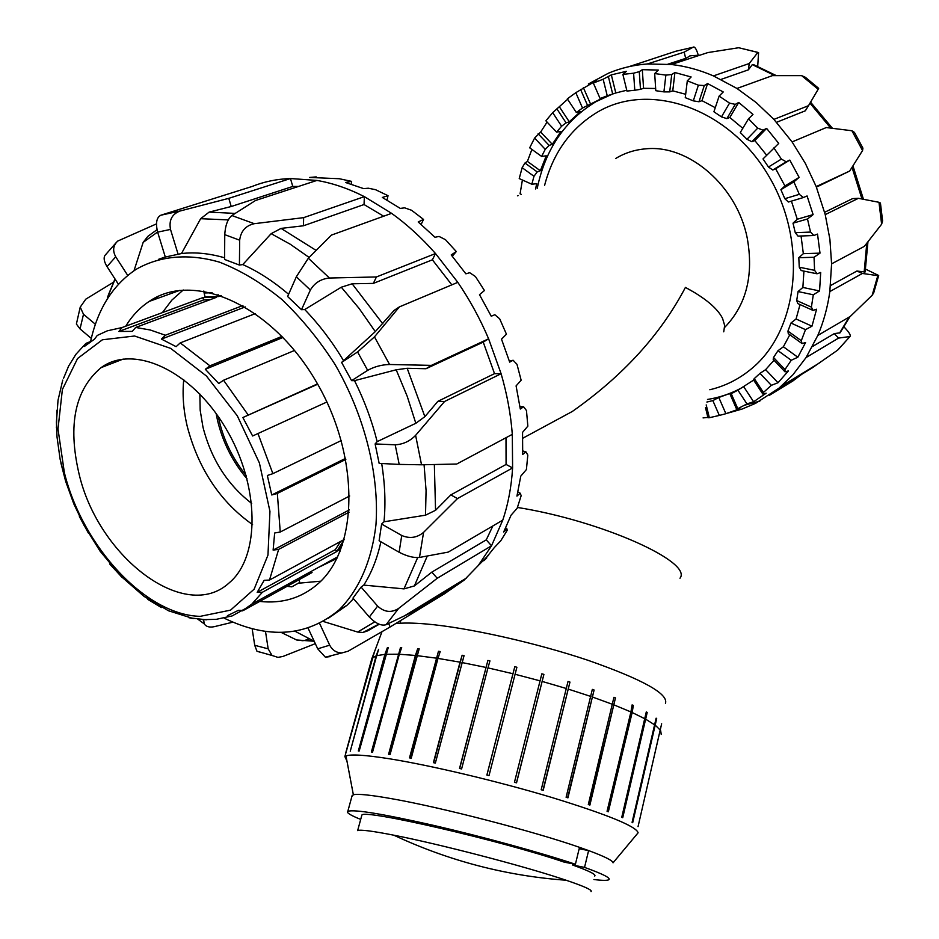 <?xml version="1.0" encoding="UTF-8"?>
<svg xmlns="http://www.w3.org/2000/svg" width="939" height="939" viewBox="0 0 939 939"><rect width="100%" height="100%" fill="white"/><g stroke="black" fill="none" stroke-linecap="round" stroke-linejoin="round"><path stroke-width="1.41" d="M517.459 507.447C601.887 520.875 693.064 562.097 679.989 578.224M246.1 475.334C232.062 457.986 222.778 438.396 218.259 416.54M709.837 389.744C725.025 386.152 738.817 379.239 751.2 369.004C798.713 330.54 808.585 241.886 768.149 175.041C728.265 107.821 649.436 81.2 597.497 112.105C570.795 128.232 553.153 152.717 544.55 185.546M615.538 158.574C624.787 152.928 634.964 149.677 646.055 148.808C688.862 144.418 737.092 186.145 747.209 237.978C753.888 275.162 746.376 304.964 724.697 327.371M723.734 331.819L724.65 325.434L722.549 318.368C717.408 308.203 705.025 297.874 685.423 287.404L695.4 293.05M535.981 431.095L572.332 411.458C623.062 375.788 660.763 334.437 685.423 287.404M665.458 703.37C668.662 693.909 642.898 679.578 588.143 660.34C535.617 642.675 467.681 627.522 426.153 623.977C413.183 622.874 403.007 622.757 395.601 623.625M647.206 712.443L622.733 817.705L621.771 817.282L646.29 711.926L647.206 712.443L622.205 817.47M656.69 718.605L632.686 822.717L632.088 822.364L656.126 718.159L656.69 718.605L632.147 822.4M661.655 723.793L638.051 826.649L660.939 726.821M345.752 752.832L371.844 658.626L374.438 651.889L345.904 752.878M374.274 652.147L374.051 652.934M376.656 655.692L350.259 751.212L376.14 655.856L378.581 649.307L376.656 655.692L384.943 654.342L387.361 647.722L388.23 647.652L359.191 751L358.334 750.977L384.943 654.342M378.581 649.307L377.243 654.119M387.361 647.722L358.933 751M399.321 654.248L372.56 752.104L371.386 751.975L400.507 647.499L401.692 647.534L399.321 654.248L415.39 655.457L417.702 648.685L419.193 648.837L390.072 754.522L388.593 754.287L415.39 655.457M400.507 647.499L371.914 752.033M417.702 648.685L389.051 754.357M437.985 658.403L411.235 758.207L409.498 757.879L438.466 651.29L440.203 651.549L437.985 658.403L460.028 662.171L462.141 655.258L464.066 655.61L435.356 763.067L433.407 762.656L460.028 662.171M438.466 651.29L409.862 757.949M462.141 655.258L433.677 762.714M487.963 667.887L461.601 768.935L459.523 768.454L487.893 660.457L489.947 660.903L487.963 667.887L512.952 673.744L514.795 666.713L516.896 667.242L489.008 775.602L486.883 775.062L512.952 673.744M487.893 660.457L459.676 768.489M514.795 666.713L486.918 775.074M543.904 674.39L516.544 782.833L514.455 782.257L541.838 673.815L543.904 674.39L516.462 782.809M569.961 682.078L543.188 790.333L541.193 789.758L568.013 681.468L569.961 682.078L542.988 790.274M594.105 690.012L567.931 797.845L566.111 797.27L592.333 689.39L594.105 690.012L567.626 797.751M615.468 697.9L589.892 805.075L588.319 804.535L613.93 697.301L615.468 697.9L589.492 804.934M645.187 718.945L632.158 712.513L608.343 811.766L607.064 811.273L630.914 711.95L614.176 704.978M612.639 704.379L592.685 697.102M590.913 696.48L568.412 689.156M566.452 688.545L542.214 681.444M540.148 680.869L515.053 674.261M485.909 667.429L461.953 662.535M436.248 658.145L416.881 655.622M636.935 834.196L638.109 832.787C636.442 826.414 607.486 814.594 551.252 797.305C497.459 781.189 430.344 765.285 388.946 758.7C365.236 754.991 350.916 754.064 345.975 755.954L344.871 756.576L346.949 761.071M398.136 654.201L385.812 654.283M376.14 655.856L372.02 658.368L381.962 631.783M371.844 658.626L371.375 660.317M661.232 734.427L660.657 730.683M660.434 730.331L655.657 725.565M655.082 725.131L646.102 719.45M630.914 711.95L632.1 704.896L633.344 705.459L607.873 811.589M633.344 705.459L632.158 712.513M361.609 816.061L361.855 815.146C362.689 808.667 500.839 840.464 564.456 862.213L575.407 864.256L579.516 847.342C533.669 831.297 441.154 807.34 391.622 798.69C370.612 794.969 357.865 793.655 353.357 794.758L351.914 796.389M638.109 832.787L613.05 862.824C612.838 860.617 604.681 856.521 588.6 850.57L584.539 867.401L572.614 865.007L572.919 863.786M579.516 847.342L588.6 850.57L579.175 848.75M575.407 864.256C541.298 852.823 483.327 836.884 434.37 825.557C382.83 813.89 353.98 809.148 347.817 811.331C346.174 812.611 350.47 815.298 360.693 819.407M593.929 879.526C602.556 880.594 607.545 880.629 608.906 879.655C610.784 877.977 602.662 873.892 584.539 867.401M594.751 876.087C596.441 874.573 589.058 870.887 572.614 865.007M591.03 891.592C592.732 890.219 584.422 886.439 566.111 880.23L560.513 878.388C519.431 864.889 438.161 843.832 393.817 835.194C372.114 830.945 360.06 829.419 357.642 830.616L361.855 815.146M308.344 258.213L296.337 276.782L310.363 290.022C314.577 282.897 320.938 278.895 329.448 278.026L308.344 258.213L331.432 235.102L391.61 213.341C407.139 224.515 421.775 237.919 435.508 253.542L376.422 276.958L329.448 278.026M451.835 284.857L432.386 259.81L373.358 283.39L352.148 283.789L341.303 287.205L304.729 309.541L301.501 309.694L287.627 296.524L296.337 276.782M374.461 336.878L357.595 351.961L367.665 370.353C374.391 366.656 381.692 364.696 389.579 364.496L374.461 336.878L399.415 306.877L457.809 282.346C469.876 300.046 480.146 318.861 488.609 338.803L431.4 365.377L389.579 364.496M399.204 464.406L421.529 464.793L415.613 435.356C409.874 441.236 403.066 444.382 395.19 444.804L399.204 464.406L379.156 463.385L375.119 443.936L377.161 441.635L415.824 423.289L424.874 416.658L437.879 401.34L494.524 373.652L483.233 342.113L426.001 368.734L407.174 368.288L396.188 369.79L354.531 380.659L351.597 380.647L341.608 362.431L375.295 331.631L394.098 310.41L399.415 306.877M341.608 362.431L357.595 351.961M415.613 435.356L444.546 401.493L501.109 373.734C507.072 394.192 510.804 414.392 512.307 434.346L456.73 464.03L421.529 464.793M437.879 401.34L444.546 401.493M375.119 443.936L395.19 444.804M423.583 532.354C416.986 537.836 409.709 538.88 401.739 535.488L399.11 552.249C406.939 556.264 413.735 558.001 419.475 557.449L423.583 532.354L457.481 498.574L512.6 467.927C511.426 486.789 508.152 504.196 502.752 520.147L448.243 552.097L419.475 557.449M401.739 535.488L381.61 524.044L379.11 540.758L399.11 552.249M398.617 608.449C391.363 613.05 384.356 612.263 377.619 606.101L369.344 617.017C375.741 623.531 381.316 626.102 386.058 624.717L398.617 608.449L437.234 578.271L491.531 545.782L478.233 565.56L464.03 580.232L409.932 613.214L386.058 624.717M377.619 606.101L361.104 587.086L352.958 598.096L369.344 617.017M388.617 623.543L390.19 626.935L348.099 651.208L341.96 652.922C336.491 652.875 332.406 650.293 329.695 645.163L317.722 648.826L325.375 657.183L330.07 656.607M308.039 628.05L317.722 648.826M319.553 623.343L329.695 645.163M315.316 643.661L282.944 656.443L277.956 657.382L272.064 655.481L268.167 648.837L254.727 645.304L256.946 651.208L260.948 652.511M252.145 628.707L254.727 645.304M265.491 631.36L268.167 648.837M232.872 622.158L214.515 626.618C209.597 627.698 206.169 626.771 204.233 623.86L203.634 619.728M76.693 322.382L76.399 324.049L80.026 328.908L83.501 314.295L80.238 307.123L85.789 299.165L113.419 282.287M91.294 338.427L80.026 328.908M116.6 242.156L104.98 255.385C103.396 257.967 104.076 261.699 107.023 266.582L115.72 256.793C112.422 250.69 113.103 245.431 117.762 241.053L156.461 223.893M118.42 284.282L107.023 266.582M160.874 215.207C156.543 217.402 155.463 223.048 157.635 232.144L170.499 229.421C168.785 220.16 172.025 214.01 180.194 210.97L160.874 215.207M161.496 215.008L252.098 186.474C264.023 181.673 276.817 179.02 290.468 178.539L228.787 198.34L180.194 210.97M298.461 186.462L292.768 186.45L231.229 206.51L209.115 212.12L200.653 218.705L181.473 253.542L165.311 257.04L157.635 232.144M231.851 215.536C227.696 219.022 225.325 225.395 224.75 234.656L239.668 240.196C240.818 231.111 245.701 225.606 254.293 223.693L231.851 215.536L255.49 200.512L316.913 180.429C332.582 183.117 348.392 188.516 364.367 196.638L303.649 217.637L254.293 223.693M383.652 216.216L364.039 204.538L303.438 225.783L281.066 228.4L271.16 233.67L242.778 264.563L239.422 265.068L224.597 259.446L224.75 234.656M390.19 626.935L444.276 593.894L464.03 580.232L463.631 579.774M313.192 640.727L305.868 639.987L309.213 638.649M303.109 640.75L296.583 639.964L281.09 632.381M379.239 624.247L367.724 630.832L362.935 632.475L357.653 632.053L323.157 621.43M443.701 592.626L444.276 593.894M361.104 587.086L363.792 585.103L403.981 588.882L414.369 585.936L431.834 572.121L437.234 578.271M431.834 572.121L486.261 539.866L491.531 545.782L502.752 520.147M381.61 524.044L383.992 521.791L425.508 515.182L435.555 510.3L450.837 494.912L457.481 498.574M450.837 494.912L506.074 464.453L512.6 467.927L512.307 434.346M494.524 373.652L501.109 373.734L488.609 338.803L483.233 342.113M486.766 557.895L483.761 560.771L494.337 547.566L500.827 540.7L507.166 530.382L506.943 528.857L503.656 532.049L511.109 515.124L517.154 508.292L521.168 495.628L520.183 493.186L516.943 496.109L520.769 476.155L526.415 469.535L527.812 455.063L525.922 451.847L522.694 454.464L522.553 432.374L527.847 426.142L526.474 410.554L523.61 406.775L520.312 409.028L516.086 385.906L521.145 380.225L516.978 364.32L513.105 360.247L509.689 362.114L501.508 339.167L506.45 334.19L499.677 318.814L494.83 314.729L491.238 316.208L479.5 294.693L484.442 290.515L475.404 276.5L469.7 272.709L465.873 273.824L451.213 254.915L456.295 251.57L452.293 256.218M456.295 251.57L445.485 239.68L439.053 236.44L434.98 237.262L418.207 221.956L423.548 219.433L411.575 210.277L404.627 207.836L400.284 208.411L382.326 197.448L388.03 195.699L375.541 189.69L368.299 188.211L363.686 188.633L345.505 182.471L351.632 181.38L339.284 178.727L309.635 177.448L316.232 176.896L316.337 177.635M351.632 181.38L351.526 184.244M388.03 195.699L387.009 200.066M423.548 219.433L421.13 224.421M525.922 451.847L522.8 450.955M520.183 493.186L517.917 491.966M506.943 528.857L505.722 527.871M513.105 360.247L509.408 361.233M523.61 406.775L519.971 406.681M316.913 180.429L290.468 178.539L292.768 186.45M391.61 213.341L364.367 196.638L364.039 204.538M457.809 282.346L435.508 253.542L432.386 259.81M486.261 539.866L492.858 525.946M506.074 464.453L505.992 437.715M133.984 270.749L143.162 242.368L147.799 236.393L157.013 229.691M107.234 299.072L108.431 294.764M162.353 312.628L171.86 300.104L183.234 289.987M320.762 581.182L298.344 583.225M259.657 601.406L258.659 601.289M125.732 326.185C132 315.915 139.794 307.675 149.125 301.454C193.281 270.808 270.526 304.436 315.164 379.884C360.294 454.957 359.121 549.022 317.558 584.187C301.255 598.131 281.982 603.883 259.739 601.418M231.229 206.51L228.787 198.34M303.438 225.783L303.649 217.637M373.358 283.39L376.422 276.958M426.001 368.734L431.4 365.377M351.597 380.647L367.665 370.353M301.501 309.694L310.363 290.022M239.422 265.068L239.668 240.196M178.187 254.492L170.499 229.421M127.727 275.432L115.72 256.793M95.379 324.26L83.501 314.295M383.992 521.791C385.765 503.421 385.002 483.996 381.692 463.514M377.161 441.635C371.95 420.836 364.402 400.507 354.531 380.659M343.381 360.341C332.019 341.432 319.131 324.507 304.729 309.541M288.602 294.294C273.683 281.512 258.401 271.594 242.778 264.563M224.609 257.802C209.503 253.401 195.124 251.981 181.473 253.542M165.287 256.934L158.585 259.317M224.292 618.226C268.39 639.424 306.584 636.701 338.873 610.057C358.698 590.431 371.762 561.017 375.964 524.655C379.426 474.794 364.672 415.754 335.106 364.578C319.248 339.859 301.442 318.11 281.7 299.33C261.277 282.721 240.537 270.326 219.456 262.145C188.199 253.072 159.337 255.901 135.955 269.446C112.833 284.963 97.715 308.99 90.59 341.514M328.298 618.285L346.914 605.373L353.51 598.73M363.792 585.103C371.586 572.79 377.278 558.353 380.905 541.791M844.008 326.948L845.382 328.368C849.255 332.582 850.828 335.258 850.088 336.385L838.48 349.32M837.33 350.364L811.683 368.229L778.971 388.183L792.774 374.966L806.073 357.548L838.597 338.087L849.725 336.561M865.617 269.141L878.681 275.503L877.801 275.655L872.167 295.28L873.728 292.792L878.658 275.597M872.167 295.28L850.288 316.42L817.787 335.469C823.62 321.866 827.635 307.241 829.83 291.571L862.425 273.449L877.801 275.655M881.627 224.21L882.59 220.888L880.43 203.012L878.986 202.296L881.627 224.21L864.338 246.37L831.59 263.859L829.9 239.281L825.228 214.608L858.41 198.317L878.986 202.296M862.554 150.545L862.918 148.151L854.443 132.399L851.896 130.744L862.554 150.545L849.689 171.039L816.191 186.603L805.404 163.503L792.093 141.918L826.273 127.551L851.896 130.744M805.322 77.268L801.648 75.636L818.162 89.275L818.667 88.336L805.322 77.256M818.162 89.275L808.514 105.673L773.9 119.394L756.165 102.539L736.962 88.454L772.351 75.648L801.648 75.636M757.973 52.396L738.711 47.736L758.583 52.607L757.714 66.282M757.656 52.69L749.252 63.512L713.429 75.906C699.496 69.909 685.482 66.106 671.385 64.509L707.9 52.561L738.711 47.736M629.095 66.622L675.775 51.258L694.097 47.02C695.517 47.725 696.902 50.448 698.264 55.201M801.8 374.25L792.974 380.905L769.557 395.202M727.96 413.078L741.986 409.087L755.484 403.394L778.971 388.183M693.428 47.02L684.191 52.138L647.335 63.969C633.649 64.979 620.679 68.054 608.437 73.207L588.33 84.017M690.505 55.753L685.67 58.382L684.191 52.138M685.67 58.382L667.946 64.157M776.271 75.601L753.301 64.509L752.303 64.627L748.395 69.826L749.252 63.512M748.395 69.826L720.999 79.428M776.553 122.305L805.322 110.802L808.514 105.673M816.402 187.143L849.689 171.039M824.642 212.284L852.612 198.61L858.41 198.317M803.397 197.53L788.408 202.026L784.84 198.704L799.312 194.338L803.397 197.53L807.071 195.946L813.115 214.608L807.481 218.975L793.009 223.177L797.281 219.233L791.413 201.122M813.115 214.608L797.281 219.233M799.136 177.389L793.878 181.861L780.896 189.666L784.922 185.934L775.661 168.762L772.774 170.018L768.466 167.025L781.401 159.078L786.189 161.801L789.805 160.088L799.136 177.389L784.922 185.934M763.067 130.204L751.893 141.73L746.975 139.289L757.726 128.138L763.067 130.204L766.611 128.385L778.736 143.409L763.008 158.926L768.466 167.025M735.272 104.37L726.856 118.619L721.469 116.87L729.556 103.114L735.272 104.37L738.711 102.457L752.984 114.452L748.489 118.819L740.284 132.516L746.975 139.289M704.285 85.543L698.98 101.764L693.299 100.849L698.393 85.191L704.285 85.543L707.595 83.571L723.253 91.963L719.121 96.107L713.91 111.776L721.469 116.87M671.737 74.533L669.707 91.905L663.92 91.881L665.868 75.12L671.737 74.533L674.918 72.538L691.139 76.975L687.301 80.824L685.259 97.656L693.299 100.849M639.271 71.669L640.48 89.346L634.787 90.25L633.602 73.195L639.271 71.669L642.311 69.674L658.298 70.061L654.683 73.547L655.798 90.696L663.92 91.881M608.437 76.834L612.686 94.006L607.251 95.79L603.143 79.228L611.336 74.874L626.336 71.329L622.874 74.392L626.97 91.071L634.787 90.25M596.711 80.425L593.342 83.043L600.103 98.525L604.082 97.316L582.52 108.032L575.807 92.679L596.711 80.425M575.807 92.679L567.344 98.841L576.335 112.48L580.513 111.541L569.257 121.8L566.111 122.88L561.604 126.202L552.684 112.657L567.626 99.264M552.684 112.657L545.876 120.814L556.604 132.129L561.006 131.378L552.285 144.301L549.151 145.416L545.242 149.324L534.608 138.068L540.664 132.023L547.085 122.082M534.608 138.068L529.678 147.822L541.615 156.426L546.263 155.815L540.348 170.769L537.214 171.919L533.986 176.286L522.143 167.682L524.936 163.022L527.401 161.391L531.908 149.43M522.143 167.682L519.22 178.574L531.826 184.232L536.709 183.68L535.57 188.962M725.882 413.7L719.333 415.437L712.842 400.601L718.804 397.479L732.796 392.396L729.99 394.051L731.246 393.699L737.784 408.688L736.751 409.533L739.909 408.711L725.882 413.7L718.804 397.479M762.855 394.098L753.407 379.755L754.275 378.605L763.419 392.479L762.855 394.098L766.154 393.218L753.606 401.751L746.963 403.911L737.913 390.166L753.63 380.095M753.606 401.751L743.723 386.739M785.027 371.856L773.184 359.379L773.513 357.477L784.981 369.555L785.027 371.856L788.431 370.905L778.008 382.736L771.342 385.33L760.003 373.346L765.614 369.649L774.006 360.247M778.008 382.736L765.614 369.649M802.07 343.58L788.267 333.627L787.95 331.091L801.296 340.704L802.07 343.58L805.58 342.524L797.833 357.231L791.225 360.271L778.02 350.681L783.384 346.773L789.805 334.742M797.833 357.231L783.384 346.773M812.986 310.398L797.798 303.567L796.718 300.539L811.402 307.123L812.986 310.398L816.59 309.224L811.977 326.197L805.498 329.648L790.967 323.028L796.072 318.978L800.028 304.576M811.977 326.197L796.072 318.978M817.036 273.789L801.155 270.538L799.253 267.204L814.594 270.326L817.036 273.789L820.698 272.486L819.559 290.949L813.303 294.776L798.056 291.56L802.88 287.451L803.925 271.101M819.559 290.949L802.88 287.451M789.805 160.088L775.661 168.762M766.611 128.385L754.827 140.545L751.893 141.73M766.658 155.217L754.827 140.545M738.711 102.457L729.826 117.481L726.856 118.619M742.796 128.314L729.826 117.481M707.595 83.571L701.996 100.673L698.98 101.764M715.26 107.692L701.996 100.673M674.918 72.538L672.758 90.848L669.707 91.905M685.67 94.276L672.758 90.848M642.311 69.674L643.567 88.313L640.48 89.346M655.657 88.477L643.567 88.313M611.336 74.874L615.796 92.961L612.686 94.006M626.771 90.238L615.796 92.961M583.354 87.597L590.69 104.37M559.515 107.011L569.257 121.8M540.664 132.023L552.285 144.301M527.401 161.391L540.348 170.769M521.309 194.373L520.077 193.821L522.401 180.006M707.877 417.386L703.076 417.902M786.189 161.801L772.774 170.018M580.595 89.51L587.556 105.426M556.862 108.842L566.111 122.88M538.117 133.749L549.151 145.416M524.936 163.022L537.214 171.919M517.436 195.84L518.175 195.57M706.198 404.92L709.332 417.714L707.971 417.749L705.518 407.749M736.751 409.533L729.99 394.051M744.439 386.305C732.878 392.983 720.565 397.361 707.513 399.439M780.896 189.666L784.84 198.704M793.009 223.177L795.263 232.672L810.545 232.074L813.843 235.513L817.517 234.081L820.005 253.131L803.338 253.659L801.049 236.006M813.843 235.513L798.009 236.112L795.263 232.672M820.005 253.131L814.031 257.263L798.807 257.72L803.338 253.659M798.807 257.72L799.253 267.204M798.056 291.56L796.718 300.539M790.967 323.028L787.95 331.091M778.02 350.681L773.513 357.477M760.003 373.346L754.275 378.605M737.913 390.166L731.246 393.699M712.842 400.601L706.879 402.045M531.826 184.232L533.986 176.286M541.615 156.426L545.242 149.324M556.604 132.129L561.604 126.202M576.335 112.48L582.52 108.032M600.103 98.525L607.251 95.79M537.225 188.328C545.336 149.278 564.985 120.356 596.183 101.541L612.369 94.111M814.031 257.263L814.594 270.326M813.303 294.776L811.402 307.123M805.498 329.648L801.296 340.704M791.225 360.271L784.981 369.555M771.342 385.33L763.419 392.479M746.963 403.911L737.784 408.688M719.333 415.437L709.332 417.714M593.342 83.043L603.143 79.228M622.874 74.392L633.602 73.195M654.683 73.547L665.868 75.12M687.301 80.824L698.393 85.191M719.121 96.107L729.556 103.114M748.489 118.819L757.726 128.138M773.865 147.893L781.401 159.078M793.878 181.861L799.312 194.338M807.481 218.975L810.545 232.074M817.787 335.469L806.073 357.548M831.59 263.859L829.83 291.571M816.191 186.603L825.228 214.608M773.9 119.394L792.093 141.918M713.429 75.906L736.962 88.454M647.335 63.969L671.385 64.509M867.941 241.839L865.124 271.981L856.884 271.042L862.425 273.449M830.557 285.562L856.884 271.042M849.983 316.596L840.053 332.829L834.302 333.603L838.597 338.087M812.517 346.514L834.302 333.603M792.539 379.908L792.974 380.905M349.108 512.142L278.637 549.385L273.12 550.09L349.285 509.936M273.12 550.09L274.669 532.988L280.245 532.026L349.684 495.98M257.192 592.333L264.176 580.302L269.493 580.056L344.155 539.514L336.855 551.475L262.38 592.251L257.192 592.333L335.305 549.667L340.599 541.451M336.855 551.475L335.305 549.667M248.412 606.934L232.062 615.961L229.609 616.454L227.414 615.691L238.436 610.315L243.283 610.503L312.053 572.544M306.278 575.02L305.938 574.304M192.272 618.39L189.115 617.733M189.021 617.78L206.369 619.81M147.904 599.446L161.367 607.556M109.71 564.01L122.258 577.579M79.369 516.556L88.419 533.141M60.882 462.939L65.566 480.979M56.892 410.249L56.504 427.726M56.375 427.785L56.481 427.045M68.817 365.647L63.453 378.546M210.582 299.529L203.575 299.964L202.93 297.604L216.475 297.323L135.697 327.453L132.282 331.385L118.877 331.455L122.07 327.547L107.328 330.821L97.269 335.446L94.475 339.19L84.369 346.468L86.165 343.275L90.907 341.397M118.877 331.455L203.575 299.964M122.07 327.547L202.93 297.604M255.478 313.556L180.241 342.899L176.121 346.667L161.461 339.096L245.255 306.9M161.461 339.096L165.346 335.235L242.908 305.539M294.553 350.447L223.552 380.248L218.74 383.499L205.336 369.285L283.05 337.441M205.336 369.285L209.937 365.834L282.005 336.362M326.913 401.986L252.614 435.989L242.861 417.526L317.699 384.227M242.861 417.526L317.511 383.898M345.834 459.406L277.334 493.421L271.747 494.97L267.345 475.498L272.885 473.655L341.338 440.52M271.747 494.97L345.622 458.338M318.321 567.485L336.89 558.494M339.977 551.698L338.779 550.418L342.582 544.761M221.24 295.55L218.564 296.548L205.019 296.83L204.127 292.968L212.155 292.78M203.833 291.02L204.127 292.968M299.095 579.692L299.717 582.462L291.829 586.84L285.984 586.218M218.564 296.548L218.094 294.494M157.447 296.747L155.874 299.013M79.005 473.702C98.266 557.191 185.276 623.66 229.257 582.79C260.396 556.909 260.033 485.252 225.583 427.938C191.533 370.306 133.502 343.862 101.142 367.607C75.026 389.474 67.643 424.839 79.005 473.702M183.751 379.567C182.236 394.497 183.41 410.132 187.26 426.447C198.469 469.042 220.231 501.755 252.568 524.608M199.866 394.051L200.183 410.261L202.953 427.057C211.275 459.371 227.531 484.817 251.711 503.421M216.134 413.536L217.566 420.613C222.86 442.504 232.696 461.918 247.063 478.855M294.952 631.208L314.189 641.255L296.583 639.964M374.79 621.853L357.653 632.053M414.369 585.936L427.268 556.076M417.667 557.602L403.981 588.882M435.555 510.3L434.346 464.523M424.076 464.735L426.071 490.51L425.508 515.182M424.874 416.658L407.174 368.288M396.188 369.79L407.209 396.293L415.824 423.289M382.889 323.92L352.148 283.789M341.303 287.205L359.085 308.403L375.295 331.631M316.103 250.384L281.066 228.4M271.16 233.67L290.28 244.246L309.119 257.439M143.162 242.368L157.599 232.027M235.09 213.399L209.115 212.12M200.653 218.705L228.294 219.902M107.562 297.205L115.11 279.141M689.895 55.824L699.978 55.155M752.303 64.627L774.839 75.613M809.981 103.184L830.663 128.068M852.025 167.377L861.967 198.998M866.767 243.318L864.162 272.134M849.243 317.03L839.583 333.04M280.245 532.026L277.334 493.421M272.885 473.655L257.955 433.536M248.049 414.792L223.552 380.248M209.937 365.834L180.241 342.899M165.346 335.235L150.299 330L135.697 327.453M200.218 616.348C145.944 615.198 82.714 546.862 64.392 472.775L57.995 428.994L62.385 389.509L77.561 358.522L102.398 339.777L134.582 336.009L170.687 348.381L206.427 376.011L237.309 415.824L259.387 462.939L269.951 511.356L267.967 555.113L254.129 589.187L230.536 610.139L200.218 616.348M243.283 610.503L251.793 604.153L262.38 592.251M269.493 580.056L278.637 549.385M400.824 620.433L400.049 623.238M522.788 438.231L572.332 411.458M372.102 658.251L344.871 756.576M352.231 795.227L347.817 811.331M353.357 794.758L345.975 755.954M393.817 835.194C448.713 860.875 506.144 875.887 566.111 880.23M341.96 652.922L325.375 657.206M272.052 655.481L256.934 651.22M204.221 623.86L197.8 619.141M76.388 324.049L80.226 307.123M466.495 578.025L403.23 616.583M488.515 555.289L478.233 565.56M362.935 632.475L378.863 624.106M114.981 278.93L108.231 295.327L107.832 298.144M149.125 301.454L179.959 290.304M346.914 605.373L338.873 610.057M837.658 350.118L850.088 336.397M781.354 386.164L819.207 363.1M594.516 102.105L596.183 101.541M744.78 405.143L759.827 401.129M810.568 102.175L832.435 128.279M852.964 165.898L863.446 199.279M85.367 343.979L75.93 354.296L68.418 366.421M62.749 380.131L58.03 400.237L56.422 422.057L57.009 436.893L60.108 459.148L65.765 481.648L73.829 503.914L84.087 525.429L100.086 551.158L120.896 576.206L144.043 596.406L168.504 610.773L193.293 618.566M202.554 619.67L216.299 619.329L229.609 616.454M242.121 610.937L251.793 604.153L337.723 556.792M123.197 359.074L101.142 367.607"/></g></svg>
